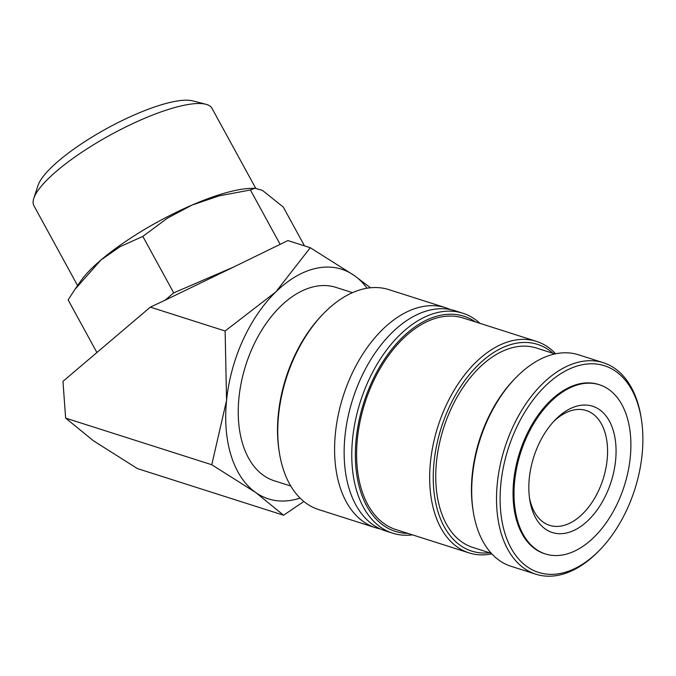 <?xml version="1.0" encoding="UTF-8"?>
<svg xmlns="http://www.w3.org/2000/svg" width="676" height="676" viewBox="0 0 676 676"><rect width="100%" height="100%" fill="white"/><g stroke="black" fill="none" stroke-linecap="round" stroke-linejoin="round"><path stroke-width="1.01" d="M380.343 528.953A115.444 70.743 -72.3 0 1 375.476 527.702A115.444 70.743 -72.3 0 1 335.397 433.434A115.444 70.743 -72.3 0 1 421.638 306.769A115.444 70.743 -72.3 0 1 445.653 307.741A115.444 70.743 -72.3 0 1 450.343 309.54M599.781 549.977L598.53 551.253A110.999 68.022 -72.3 0 1 558.934 575.141A110.999 68.022 -72.3 0 1 535.848 574.203A110.999 68.022 -72.3 0 1 500.071 465.629A110.999 68.022 -72.3 0 1 580.228 361.77A110.999 68.022 -72.3 0 1 603.322 362.708A110.999 68.022 -72.3 0 1 641.135 417.717L641.414 419.483A108.464 66.468 -72.3 0 1 599.781 549.977A108.464 66.468 -72.3 0 1 561.088 573.316A108.464 66.468 -72.3 0 1 500.865 483.822A108.464 66.468 -72.3 0 1 581.901 364.812A108.464 66.468 -72.3 0 1 641.414 419.483M535.848 574.203L511.014 566.285A110.999 68.022 -72.3 0 1 473.2 511.267A110.999 68.022 -72.3 0 1 515.796 377.732A110.999 68.022 -72.3 0 1 555.402 353.844A110.999 68.022 -72.3 0 1 578.487 354.782L603.322 362.708M375.476 527.702L318.649 509.569A115.444 70.743 -72.3 0 1 279.323 452.362A115.444 70.743 -72.3 0 1 323.627 313.478A115.444 70.743 -72.3 0 1 364.812 288.635A115.444 70.743 -72.3 0 1 388.827 289.615L445.653 307.741M412.529 534.86A115.444 70.743 -72.3 0 1 392.671 533.187L385.033 530.753A115.444 70.743 -72.3 0 1 344.946 436.476A115.444 70.743 -72.3 0 1 431.187 309.811A115.444 70.743 -72.3 0 1 455.202 310.791L462.84 313.225A115.444 70.743 -72.3 0 1 480.002 323.365M392.671 533.187A115.444 70.743 -72.3 0 1 355.466 420.269A115.444 70.743 -72.3 0 1 438.834 312.253A115.444 70.743 -72.3 0 1 462.84 313.225M407.983 533.406A112.9 69.189 -72.3 0 1 357.165 431.018A112.9 69.189 -72.3 0 1 440.498 315.303A112.9 69.189 -72.3 0 1 475.456 321.911M491.824 553.864A110.999 68.022 -72.3 0 1 468.992 552.875A110.999 68.022 -72.3 0 1 433.223 444.301A110.999 68.022 -72.3 0 1 513.38 340.442A110.999 68.022 -72.3 0 1 536.465 341.38A110.999 68.022 -72.3 0 1 555.655 353.793M468.992 552.875L395.925 529.57A110.999 68.022 -72.3 0 1 360.156 420.996A110.999 68.022 -72.3 0 1 440.313 317.128A110.999 68.022 -72.3 0 1 463.406 318.066L536.465 341.38M489.458 552.748A108.464 66.468 -72.3 0 1 434.406 458.945A108.464 66.468 -72.3 0 1 515.044 343.484A108.464 66.468 -72.3 0 1 553.078 353.328M491.351 553.348L472.828 547.442A104.662 64.136 -72.3 0 1 439.104 445.07A104.662 64.136 -72.3 0 1 514.681 347.143A104.662 64.136 -72.3 0 1 536.448 348.03L554.971 353.937M370.448 287.773L354.283 275.538L310.276 247.72L275.808 291.939L225.125 330.995L226.553 400.454L211.774 464.742L255.781 492.567L283.582 515.222L303.854 501.491M367.051 288.221A120.514 73.853 107.7 0 0 354.283 275.538A120.514 73.853 107.7 0 0 316.596 268.22A120.514 73.853 107.7 0 0 275.808 291.939A120.514 73.853 107.7 0 0 226.553 400.454A120.514 73.853 107.7 0 0 255.781 492.567A120.514 73.853 107.7 0 0 293.469 499.885A120.514 73.853 107.7 0 0 300.093 498.102M77.596 285.593L33.927 205.741A101.484 25.401 -28.7 0 1 33.8 198.321A101.484 25.401 -28.7 0 1 92.122 145.627A101.484 25.401 -28.7 0 1 183.88 105.312A101.484 25.401 -28.7 0 1 205.834 104.248A101.484 25.401 -28.7 0 1 212.011 108.354L255.697 188.241M33.8 198.321L38.067 185.385A91.184 22.823 -28.7 0 1 90.466 138.039A91.184 22.823 -28.7 0 1 172.912 101.814A91.184 22.823 -28.7 0 1 192.643 100.859L205.834 104.248M280.126 244.315L250.424 189.99L254.97 188.241L262.373 190.336L283.269 207.05L304.496 245.87M310.276 247.72L287.875 240.571L233.752 266.978L173.724 292.877L142.839 236.406L167.344 218.204L192.153 205.014A107.83 26.989 -28.7 0 1 235.932 190.311A107.83 26.989 -28.7 0 1 250.019 188.418L254.97 188.241M563.928 554.717A88.801 54.418 107.7 0 0 628.055 471.628A88.801 54.418 107.7 0 0 599.435 384.771A88.801 54.418 107.7 0 0 580.963 384.019A88.801 54.418 107.7 0 0 516.844 467.108A88.801 54.418 107.7 0 0 545.456 553.965A88.801 54.418 107.7 0 0 563.928 554.717M545.456 553.965L544.501 553.661A88.801 54.418 -72.3 0 1 515.889 466.803A88.801 54.418 -72.3 0 1 580.008 383.714A88.801 54.418 -72.3 0 1 598.48 384.467L599.435 384.771M290.773 486.027L274.186 480.737A101.484 62.192 -72.3 0 1 241.484 381.475A101.484 62.192 -72.3 0 1 314.771 286.514A101.484 62.192 -72.3 0 1 335.879 287.368L352.466 292.657M553.652 421.52A60.257 36.927 -72.3 0 1 573.687 410.002A60.257 36.927 -72.3 0 1 586.227 410.518A60.257 36.927 -72.3 0 1 605.645 469.457A60.257 36.927 -72.3 0 1 562.128 525.835A60.257 36.927 -72.3 0 1 549.596 525.328A60.257 36.927 -72.3 0 1 529.418 497.494M578.808 405.659A66.282 40.619 -72.3 0 1 615.608 460.348A66.282 40.619 -72.3 0 1 566.091 533.077A66.282 40.619 -72.3 0 1 529.722 499.665A66.282 40.619 -72.3 0 1 555.157 419.923A66.282 40.619 -72.3 0 1 578.808 405.659M96.905 352.526L68.115 299.874L75.078 289.218L101.003 259.956L120.1 246.672L142.839 236.406M173.724 292.877L165.088 300.212L150.342 307.132L62.969 381.349L65.623 418.114L211.774 464.742M233.752 266.978L165.088 300.212M75.078 289.218L80.824 280.937A107.83 26.989 -28.7 0 1 101.003 259.956A107.83 26.989 -28.7 0 1 192.153 205.014L219.168 195.846L250.424 189.99M283.582 515.222L137.422 468.595L93.423 440.769L65.623 418.114M150.342 307.132L225.125 330.995M473.2 511.267L472.921 509.501A108.464 66.468 -72.3 0 1 514.554 379.016L515.796 377.732M279.323 452.362L279.044 450.588A112.9 69.189 -72.3 0 1 322.384 314.762L323.627 313.478"/></g></svg>
